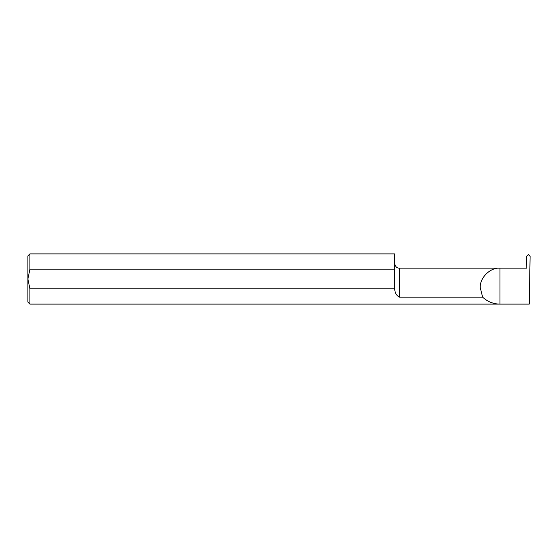 <?xml version="1.0" encoding="UTF-8"?>
<svg xmlns="http://www.w3.org/2000/svg" width="558" height="558" viewBox="0 0 558 558"><rect width="100%" height="100%" fill="white"/><g stroke="black" fill="none" stroke-linecap="round" stroke-linejoin="round"><path stroke-width="0.84" d="M29.909 288.842L27.9 279L27.9 302.101L29.909 304.11L29.909 288.842L394.764 288.842L394.771 287.837L394.506 269.158L29.909 269.158L29.909 253.89L394.506 253.89L394.506 269.158M480.285 287.837C479.406 278.1 490.231 267.275 499.968 268.154L526.787 268.154L526.585 256.359L528.321 254.49L530.1 256.359L529.27 304.11L499.968 304.11C493.3 304.012 487.525 301.697 482.635 297.163L480.285 287.837M394.764 288.842C394.778 292.79 396.368 295.566 399.528 297.163L482.635 297.163M29.909 304.11L499.968 304.11L499.968 268.154L399.528 268.154C396.912 268.259 395.238 266.584 394.506 263.132M29.909 253.89L27.9 255.899L27.9 279L29.909 269.158M399.528 297.163L399.528 268.154"/></g></svg>
